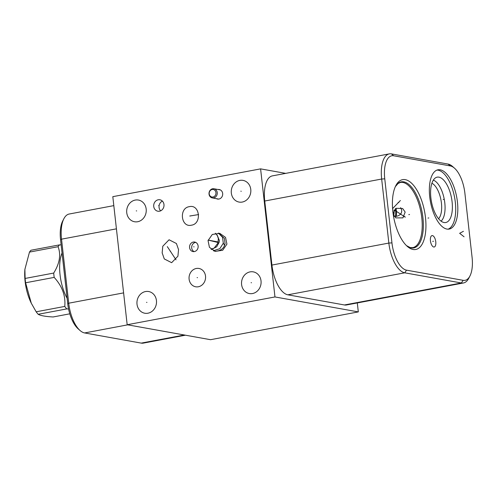 <?xml version="1.0" encoding="UTF-8"?>
<svg xmlns="http://www.w3.org/2000/svg" width="497" height="497" viewBox="0 0 497 497"><rect width="100%" height="100%" fill="white"/><g stroke="black" fill="none" stroke-linecap="round" stroke-linejoin="round"><path stroke-width="0.75" d="M260.596 168.868L274.965 296.945L127.176 324.74L112.813 196.663L260.596 168.868L285.7 173.372M250.097 271.878A11.021 9.747 100.2 0 1 253.259 271.859A11.021 9.747 100.2 0 1 261.093 282.656A11.021 9.747 100.2 0 1 252.526 293.541A11.021 9.747 100.2 0 1 249.364 293.559A11.021 9.747 100.2 0 1 241.523 282.762A11.021 9.747 100.2 0 1 250.097 271.878M145.509 291.546A11.021 9.747 100.2 0 1 148.671 291.528A11.021 9.747 100.2 0 1 156.512 302.325A11.021 9.747 100.2 0 1 147.938 313.209A11.021 9.747 100.2 0 1 144.776 313.228A11.021 9.747 100.2 0 1 136.942 302.431A11.021 9.747 100.2 0 1 145.509 291.546M239.834 180.392A11.021 9.747 100.2 0 1 242.996 180.38A11.021 9.747 100.2 0 1 250.836 191.171A11.021 9.747 100.2 0 1 242.263 202.055A11.021 9.747 100.2 0 1 239.1 202.074A11.021 9.747 100.2 0 1 231.267 191.277A11.021 9.747 100.2 0 1 239.834 180.392M135.252 200.067A11.021 9.747 100.2 0 1 138.415 200.049A11.021 9.747 100.2 0 1 146.248 210.846A11.021 9.747 100.2 0 1 137.681 221.73A11.021 9.747 100.2 0 1 134.519 221.743A11.021 9.747 100.2 0 1 126.679 210.952A11.021 9.747 100.2 0 1 135.252 200.067M196.284 268.473A9.306 8.238 100.2 0 1 198.955 268.461A9.306 8.238 100.2 0 1 205.578 277.575A9.306 8.238 100.2 0 1 198.334 286.769A9.306 8.238 100.2 0 1 195.663 286.781A9.306 8.238 100.2 0 1 189.046 277.668A9.306 8.238 100.2 0 1 196.284 268.473M169.067 239.771L176.416 243.518L178.547 249.587L177.92 256.216L171.639 262.683L164.283 258.937L162.159 252.874L162.786 246.239L169.067 239.771M191.432 225.184C180.939 227.825 178.715 207.994 189.351 206.665C199.844 204.025 202.068 223.849 191.432 225.184L191.27 225.216M226.93 244.139L222.693 250.258L215.238 251.395L209.43 247.32L208.05 240.591L212.287 234.466L219.736 233.329L225.551 237.411L226.93 244.139M193.321 242.051A4.84 4.28 100.2 0 1 194.712 242.045A4.84 4.28 100.2 0 1 198.154 246.785A4.84 4.28 100.2 0 1 194.389 251.569A4.84 4.28 100.2 0 1 192.998 251.575A4.84 4.28 100.2 0 1 189.556 246.835A4.84 4.28 100.2 0 1 193.321 242.051M218.065 189.5A4.84 4.28 100.2 0 1 219.252 189.525A4.84 4.28 100.2 0 1 222.693 194.265A4.84 4.28 100.2 0 1 218.935 199.048A4.84 4.28 100.2 0 1 217.543 199.055A4.84 4.28 100.2 0 1 216.419 198.663M158.214 199.782A5.809 5.138 100.2 0 1 159.879 199.775A5.809 5.138 100.2 0 1 164.01 205.46A5.809 5.138 100.2 0 1 159.494 211.2A5.809 5.138 100.2 0 1 157.829 211.206A5.809 5.138 100.2 0 1 153.697 205.516A5.809 5.138 100.2 0 1 158.214 199.782M127.176 324.74L210.529 339.699L358.312 311.905L357.306 302.946M113.819 205.628L69.195 214.021A27.925 12.344 79.3 0 0 63.889 218.705L62.715 220.972A25.62 11.325 79.3 0 0 60.559 239.734L67.741 303.773A25.62 11.325 79.3 0 0 78.141 328.828L80.054 330.511A27.925 12.344 79.3 0 0 84.62 332.947L141.235 343.11A27.925 12.344 79.3 0 0 143.316 343.116L185.424 335.195M214.077 251.035L215.959 251.227C220.196 250.712 222.985 248.966 224.327 245.984L225.079 243.679L224.427 238.461L218.574 233.118M211.057 249.202L214.207 248.084L217.953 243.058L218.376 238.628L217.09 234.913L219.345 240.43L219.183 242.225L216.68 246.785L211.436 249.519M218.388 233.093L222.563 237.293L223.29 243.238L219.804 248.686L213.381 250.737M224.482 245.661A11.617 5.138 79.3 0 0 223.352 242.958M393.09 213.462L396.016 208.286L402.645 208.516L405.161 212.07L402.93 217.872L395.786 217.91L393.195 214.238M400.625 207.653L401.595 209.734C402.172 213.418 400.104 215.679 395.388 216.524L394.115 216.307M431.899 183.25A18.992 8.393 -100.7 0 1 441.423 203.049A18.992 8.393 79.3 0 1 438.578 218.767M396.041 208.274A11.543 5.1 -100.7 0 1 396.345 210.268A11.543 5.1 -100.7 0 1 396.14 216.499M395.407 216.45A11.543 5.1 79.3 0 0 395.575 210.417A11.543 5.1 -100.7 0 0 395.326 208.734M441.044 221.146A21.501 9.505 79.3 0 0 444.79 202.838A21.501 9.505 -100.7 0 0 433.328 180.144M430.887 197.93A23.086 10.207 -100.7 0 1 436.186 177.466A23.086 10.207 -100.7 0 1 452.084 201.739A23.086 10.207 79.3 0 1 444.678 222.594A23.086 10.207 79.3 0 1 430.887 197.93M448.089 229.185A30.162 13.332 79.3 0 0 455.327 202.322A30.162 13.332 -100.7 0 0 436.975 170.092M457.426 201.925A30.162 13.332 -100.7 0 1 449.158 229.08A30.162 13.332 -100.7 0 1 429.737 196.955A30.162 13.332 -100.7 0 1 438.006 169.794A30.162 13.332 -100.7 0 1 457.426 201.925M472.075 257.266A25.62 11.325 -100.7 0 1 469.92 276.028A25.62 11.325 -100.7 0 1 463.142 280.327L406.527 270.163A25.62 11.325 -100.7 0 1 391.947 242.878L384.759 178.839A25.62 11.325 -100.7 0 1 393.699 155.772L450.313 165.936A25.62 11.325 -100.7 0 1 454.5 168.172A25.62 11.325 -100.7 0 1 464.894 193.227L472.075 257.266M430.651 237.268A5.809 2.566 -100.7 0 1 432.03 235.59A5.809 2.566 -100.7 0 1 435.099 238.883A5.809 2.566 -100.7 0 1 435.558 245.338A5.809 2.566 -100.7 0 1 434.179 247.009A5.809 2.566 -100.7 0 1 431.11 243.723A5.809 2.566 -100.7 0 1 430.651 237.268M392.86 211.629A35.523 15.705 -100.7 0 1 395.848 185.611A35.523 15.705 -100.7 0 1 412.647 184.3A35.523 15.705 -100.7 0 1 425.475 217.487A35.523 15.705 -100.7 0 1 407.279 246.369A35.523 15.705 -100.7 0 1 392.86 211.629M469.92 276.028L468.752 278.295A27.925 12.344 -100.7 0 1 463.446 282.979A27.925 12.344 -100.7 0 1 461.359 282.979L404.744 272.816A27.925 12.344 -100.7 0 1 388.847 243.07L381.665 179.032A27.925 12.344 -100.7 0 1 389.325 153.884A27.925 12.344 -100.7 0 1 391.406 153.89L448.021 164.053A27.925 12.344 -100.7 0 1 452.587 166.489L454.5 168.172M463.446 282.979L346.521 304.972A27.925 12.344 -100.7 0 1 344.433 304.972L287.819 294.808A27.925 12.344 -100.7 0 1 271.921 265.063L264.739 201.024A27.925 12.344 -100.7 0 1 272.399 175.876L389.325 153.884M274.965 296.945L358.312 311.905M63.889 218.705A27.925 12.344 79.3 0 0 61.535 239.163L68.723 303.201A27.925 12.344 79.3 0 0 80.054 330.511M194.085 251.612A4.84 4.28 -79.8 0 1 191.73 246.599A4.84 4.28 -79.8 0 1 195.439 242.43A4.84 4.28 100.2 0 1 195.743 242.387M162.389 201.111A5.809 5.138 -79.8 0 0 160.649 210.827M393.612 215.456A8.157 3.603 79.3 0 0 394.015 210.101M393.307 213.238L393.177 212.07M62.05 253.004A31.839 14.071 -100.7 0 0 60.056 274.847A31.839 14.071 79.3 0 0 67.132 298.318M68.561 308.935L66.76 308.91A36.418 16.097 79.3 0 1 64.759 306.425C65.766 295.901 62.237 286.222 54.185 277.401A36.418 16.097 79.3 0 1 53.912 275.226A36.418 16.097 -100.7 0 1 53.701 273.064C59.683 263.429 61.137 254.65 58.062 246.717A36.418 16.097 -100.7 0 1 59.572 244.866L61.137 244.891M53.701 273.064L25.117 278.444L24.887 269.38L29.478 252.097A36.418 16.097 -100.7 0 1 30.988 250.246L59.572 244.866M58.062 246.717L29.478 252.097M54.185 277.401L25.602 282.774A36.418 16.097 -100.7 0 1 25.328 280.6A36.418 16.097 -100.7 0 1 25.117 278.444M69.797 313.824L53.104 316.968C45.531 316.558 40.555 315.663 38.17 314.284A36.418 16.097 -100.7 0 1 36.175 311.799L31.292 303.22L25.602 282.774M66.76 308.91L38.17 314.284M31.292 303.22L31.019 302.654A32.025 14.158 -100.7 0 1 25.105 281.383A32.025 14.158 -100.7 0 1 24.85 269.859L24.887 269.38M64.759 306.425L36.175 311.799M215.953 192.612A3.821 3.38 100.2 0 1 213.008 197.005A3.821 3.38 100.2 0 1 209.218 193.88A3.821 3.38 -79.8 0 1 212.163 189.494A3.821 3.38 -79.8 0 1 215.953 192.612M217.239 192.575A4.653 4.119 100.2 0 1 212.312 197.924A4.653 4.119 100.2 0 1 209.032 194.116A4.653 4.119 -79.8 0 1 213.958 188.767A4.653 4.119 -79.8 0 1 217.239 192.575M408.789 214.629L409.553 214.487M403.955 216.63L404.713 216.487M405.285 217.183L394.158 209.902M398.116 202.534L398.88 202.391M400.371 200.515L392.58 208.616M443.2 199.508L443.964 199.365M463.44 231.291L459.644 233.304L464.055 236.783M432.725 241.374L433.483 241.231M428.035 218.084L428.799 217.941M251.109 282.675L251.507 282.743M146.528 302.344L146.926 302.412M240.852 191.19L241.25 191.264M136.265 210.858L136.663 210.933M197.11 277.587L197.508 277.655M170.154 251.196L170.552 251.265M167.315 246.618L176.025 259.838M190.189 215.891L190.593 215.959M189.748 216.033L198.614 214.561M217.288 242.331L217.692 242.399M217.792 242.437L208.156 240.094M193.656 246.773L194.054 246.847M158.649 205.454L159.052 205.528M218.376 238.628A9.306 9.294 103.9 0 0 215.294 233.261M406.465 245.617L410.106 247.531L412.69 247.655A33.181 14.668 79.3 0 0 421.785 217.785A33.181 14.668 79.3 0 0 400.427 182.442L398.06 183.499L395.37 186.605A33.616 14.86 79.3 0 1 411.156 186.667A33.616 14.86 79.3 0 1 422.916 217.649A33.616 14.86 79.3 0 1 406.478 245.624M218.239 241.996L208.728 240.2M463.142 280.327L461.359 282.979L344.433 304.972M450.313 165.936L448.021 164.053M393.699 155.772L391.406 153.89M384.759 178.839L381.665 179.032L264.739 201.024M391.947 242.878L388.847 243.07L271.921 265.063M406.527 270.163L404.744 272.816L287.819 294.808M60.559 239.734L61.535 239.163L116.422 228.844M67.741 303.773L68.723 303.201L123.604 292.882M84.62 332.947L127.741 324.839M141.235 343.11L184.35 335.003M218.736 199.08L212.312 197.924M220.376 189.916L213.958 188.767"/></g></svg>
